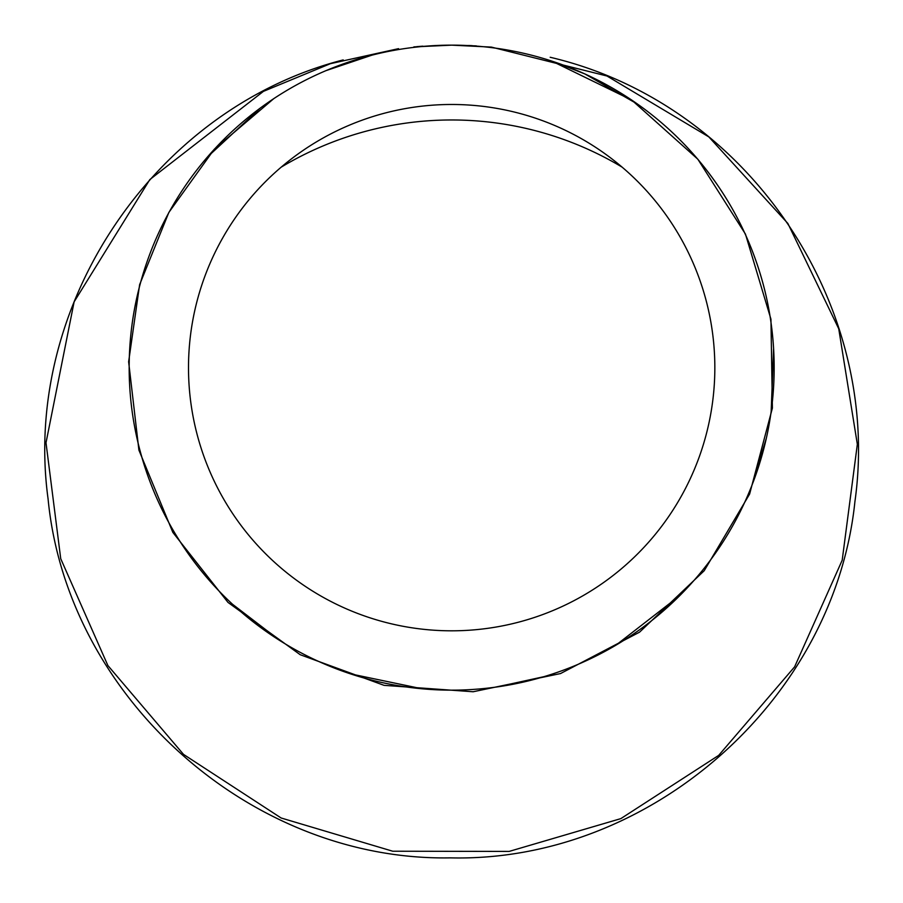 <?xml version="1.0" encoding="UTF-8"?>
<svg xmlns="http://www.w3.org/2000/svg" width="903" height="903" viewBox="0 0 903 903"><rect width="100%" height="100%" fill="white"/><g stroke="black" fill="none" stroke-linecap="round" stroke-linejoin="round"><path stroke-width="1.35" d="M459.345 45.24L476.829 46.132L451.669 45.15L431.408 45.782L448.249 45.161M553.167 61.539L584.783 73.888L637.744 104.24M703.764 166.513C733.236 203.638 753.644 245.221 764.988 291.24M773.589 348.377L771.173 411.497M766.433 437.865L752.481 483.906M679.914 595.495L615.891 645.205M543.809 676.708L496.774 686.98M422.006 688.786L350.466 673.864M280.336 640.882L232.613 604.333M206.573 577.254C173.794 538.707 151.207 494.912 138.791 445.868M129.163 367.216C129.231 326.322 136.804 286.838 151.873 248.765M207.588 156.851L260.29 108.078M330.408 68.809L370.433 55.546M371.889 55.173L326.062 70.615M273.688 98.709L214.293 149.221L168.861 212.419L139.626 284.659L128.632 361.776L138.904 450.1L172.845 532.398L227.985 602.403L300.225 654.72L384.057 685.343L473.138 691.754L560.526 673.559L639.561 632.156L704.216 570.719L749.614 494.065L772.392 408.066L770.948 319.199L745.46 234.114L697.838 159.21L631.716 100.064L551.823 61.099M451.748 45.15L491.413 47.103L606.985 76.01L708.855 136.917L787.867 223.459L838.74 328.771L857.342 444.276L842.194 560.232L794.617 666.832L718.675 755.393L620.835 818.626L509.134 851.416L392.737 851.224L281.138 817.994L183.501 754.377L107.886 665.545L60.727 558.709L46.008 442.775L74.125 301.839L149.842 179.562L263.439 91.361L330.442 63.661L398.528 48.66M413.867 46.911L451.669 45.15A322.495 322.495 0 0 0 172.371 528.898A322.495 322.495 0 0 0 730.956 528.898A322.495 322.495 0 0 0 451.669 45.15L452.663 45.15M442.177 45.263L414.025 46.9M343.196 59.914C153.837 108.428 21.74 306.185 48.085 498.953C67.138 697.443 250.865 861.462 450.326 857.861C649.742 862.726 834.485 700.118 854.915 501.639C882.581 305.316 748.452 103.755 550.175 57.273M476.332 45.895L452.256 45.15M281.251 167.123A331.525 331.525 0 0 1 622.088 167.123M451.669 630.813A263.157 263.157 0 0 1 223.763 236.067A263.157 263.157 0 0 1 679.575 236.067A263.157 263.157 0 0 1 451.669 630.813M459.277 45.24L473.996 45.918M553.178 61.539L584.783 73.888M444.253 45.24L431.386 45.793M422.773 46.177L416.87 46.64M468.601 45.5L472.246 45.669"/></g></svg>
